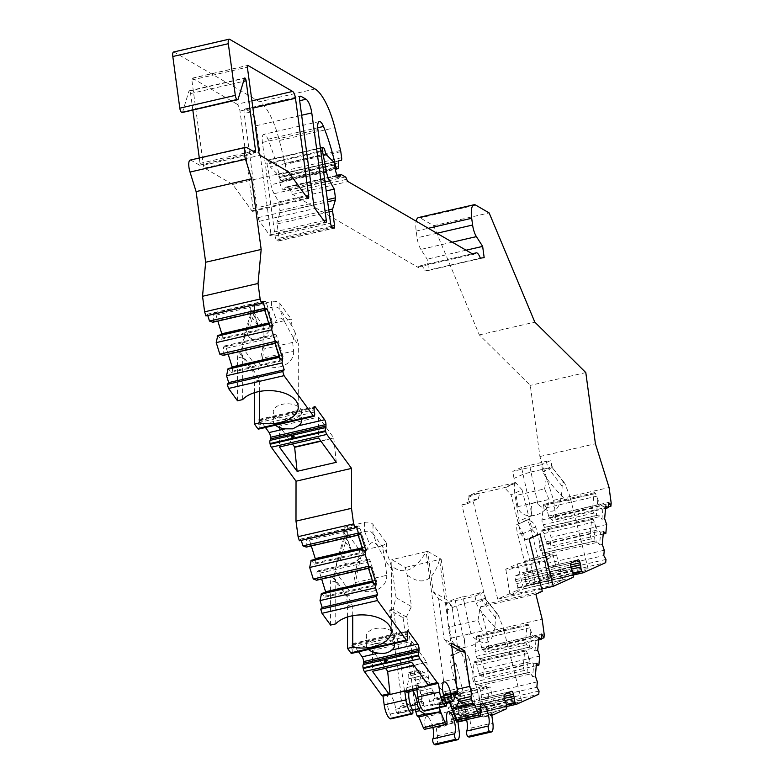 <?xml version="1.0" encoding="UTF-8"?>
<svg xmlns="http://www.w3.org/2000/svg" width="784" height="784" viewBox="0 0 784 784"><rect width="100%" height="100%" fill="white"/><g stroke="black" fill="none" stroke-linecap="round" stroke-linejoin="round"><path stroke-width="0.59" stroke-dasharray="3.92 2.94" d="M252.967 312.787L253.781 312.6L263.228 325.576L291.256 319.117L279.927 303.545A6.468 3.646 -179.9 0 0 271.48 301.556L254.614 305.446A6.468 3.646 0.1 0 0 250.596 308.808A6.468 3.646 0.1 0 0 251.086 310.199L252.967 312.787L258.455 326.164L251.076 316.03L251.086 310.199M292.746 419.097A14.122 7.958 0.1 0 1 273.273 411.718A14.122 7.958 0.1 0 1 287.395 403.78A14.122 7.958 0.1 0 1 301.507 411.747A14.122 7.958 0.1 0 1 292.746 419.097M292.442 443.999L279.418 426.104L318.608 417.078L333.788 437.933L320.744 440.941M344.117 528.984L359.631 550.299A29.41 16.572 -179.9 0 0 362.629 550.348C360.248 558.776 357.886 569.488 355.544 582.512L386.698 575.329C385.414 563.147 383.915 553.318 382.2 545.84A29.41 16.572 -179.9 0 0 386.483 542.979L372.998 524.447A6.468 3.646 -179.9 0 0 364.55 522.448L347.684 526.338A6.468 3.646 0.1 0 0 343.774 529.063L344.147 532.493L351.526 550.466L343.774 529.063M382.2 545.84L362.629 550.348M351.526 550.466L344.147 540.333L344.147 532.493M359.631 550.299L351.604 593.87L335.258 571.409L335.464 568.812L344.147 540.333L343.666 530.121M414.03 665.538L426.859 662.225L413.815 665.234M385.512 668.291L372.488 650.406L411.669 641.371L426.859 662.225M429.24 685.451L426.849 662.578M411.669 641.371L411.649 662.264M372.488 650.406L372.469 671.3M391.314 631.492L391.383 567.41C391.04 569.89 386.473 562.755 377.672 546.017L372.841 533.473C370.999 531.307 368.294 530.699 364.717 531.64L347.675 535.57L347.684 526.338M372.841 533.473L386.473 552.21C389.697 560.482 391.334 565.548 391.383 567.41M486.1 686.392A14.122 0.843 165.9 0 1 475.81 689.655A14.122 0.843 165.9 0 1 458.954 693.056A14.122 0.843 165.9 0 1 472.438 688.793A14.122 0.843 165.9 0 1 486.335 686.167A14.122 0.843 165.9 0 1 486.1 686.392M490.049 686.921L478.397 692.184L439.216 701.219L450.859 695.957L490.049 686.921L496.203 711.411L457.023 720.447L450.859 695.957M250.547 112.034L245.51 109.103A5.88 1.842 77 0 0 244.951 108.996A5.88 1.842 77 0 0 244.167 113.504L250.547 112.034A11.76 3.695 77 0 1 256.27 125.705L270.745 232.799L323.812 220.569M270.745 232.799A3.528 1.107 77 0 1 270.284 235.514A3.528 1.107 77 0 1 269.48 234.984L259.504 221.274A3.528 1.107 77 0 1 258.25 217.629L244.167 113.504M237.111 104.223L192.394 78.233A2.352 0.735 77 0 0 192.168 78.184A2.352 0.735 77 0 0 191.855 79.988L203.399 165.355A2.352 0.735 77 0 0 204.536 168.09L232.711 184.456L251.899 210.827A3.528 1.107 77 0 0 252.693 211.357A3.528 1.107 77 0 0 253.163 208.642L239.973 111.063A5.88 1.842 77 0 0 237.111 104.223L251.909 100.813M329.035 211.994L277.095 223.959L279.035 238.287L331.446 226.213M277.095 223.959A3.528 1.107 -103 0 1 277.144 221.794L279.888 212.787A3.528 1.107 77 0 0 279.937 210.622L327.379 199.685M324.978 181.976L274.086 193.707L278.761 201.909L279.937 210.622M274.086 193.707A11.76 3.695 -103 0 1 270.999 184.74L266.883 163.464A3.528 1.107 -103 0 1 267.246 160.161A3.528 1.107 -103 0 1 267.589 160.23L267.942 160.436A3.528 1.107 -103 0 1 269.48 163.572L270.264 166.972A3.528 1.107 -103 0 1 270.372 167.07L278.016 174.636A2.479 0.784 -103 0 1 279.055 177.39L334.572 164.601M337.698 175.91L284.886 188.082A7.419 2.332 -103 0 1 283.867 189.806A7.419 2.332 -103 0 1 279.555 181.045L279.055 177.39M284.886 188.082A3.528 1.107 -103 0 1 285.376 187.258A3.528 1.107 -103 0 1 285.67 187.307M345.391 176.949L289.884 189.748L287.777 188.532L285.67 187.298L341.216 174.528M289.884 189.748A3.528 1.107 -103 0 1 291.197 192.07L346.704 179.271M472.223 253.781L420.763 265.639A9.408 2.96 -103 0 0 420.567 265.707L418.303 266.785L418.411 267.56L292.52 194.383A3.528 1.107 -103 0 1 291.197 192.07M420.763 265.639A9.408 2.96 -103 0 1 424.83 270.99L480.337 258.191M452.27 242.178L420.9 249.41L427.143 259.181L428.662 270.411L424.83 270.99M420.9 249.41A11.76 3.695 -103 0 1 417.098 237.826L416.186 231.084A17.65 5.537 -103 0 1 416.177 221.206M418.519 217.55A17.65 5.537 -103 0 1 420.204 217.893L475.712 205.104M527.779 585.54A3.528 1.107 -103 0 1 527.71 585.56L573.32 575.054L527.779 585.54L530.278 584.413L517.685 534.296A11.76 3.695 -103 0 1 516.764 524.574L527.044 519.929A11.76 3.695 -103 0 1 530.709 528.416L543.302 578.533L550.182 575.417L550.476 572.232L548.281 568.371L548.771 563.03L545.752 554.259L544.87 552.71L542.205 553.112L540.735 550.525A3.528 1.107 -103 0 1 539.647 545.654L540.98 531.189A3.528 1.107 -103 0 1 541.509 530.072A3.528 1.107 -103 0 1 542.538 530.954L544.008 533.551L545.87 541.911L546.742 543.459L550.319 546.281L551.142 537.295L547.242 526.975L544.576 527.377L543.106 524.78A3.528 1.107 -103 0 1 542.018 519.91L543.351 505.455A3.528 1.107 -103 0 1 543.88 504.328A3.528 1.107 -103 0 1 544.909 505.219L546.379 507.807L549.123 517.714L552.691 520.537L553.181 515.206L555.386 519.067L555.68 515.872L553.573 500.319L539.911 456.533L530.288 385.375L479.318 334.915L433.64 225.704L420.204 217.893M527.71 585.56A3.528 1.107 -103 0 1 526.485 584.276L573.133 573.525M541.695 588.98L497.732 599.113L517.362 590.244A3.528 1.107 -103 0 0 517.832 588.186L517.793 587.579A3.528 1.107 -103 0 0 516.705 583.668A3.528 1.107 -103 0 1 515.911 581.581L515.441 579.699A3.528 1.107 -103 0 1 515.607 575.819L522.663 572.634A3.528 1.107 -103 0 1 522.732 572.614A3.528 1.107 -103 0 1 524.555 575.583L525.025 577.465A3.528 1.107 -103 0 1 525.339 579.768A3.528 1.107 -103 0 0 526.24 583.757L526.485 584.276M497.732 599.113L472.821 500.035L478.26 498.781L467.303 503.73L469.077 497.056L468.773 495.841L479.739 490.892L480.043 492.107L469.077 497.056M461.149 717.007A3.528 1.107 -103 0 1 461.08 717.037L506.68 706.521L461.149 717.017L463.648 715.88L451.055 665.773A11.76 3.695 -103 0 1 450.134 656.041L460.414 651.396A11.76 3.695 -103 0 1 464.069 659.893L476.672 710L483.248 707.031L483.542 703.846L481.337 699.975L481.837 694.644L478.808 685.873L477.936 684.324L475.261 684.726L473.791 682.129A3.528 1.107 -103 0 1 472.703 677.258L474.046 662.803A3.528 1.107 -103 0 1 474.565 661.676A3.528 1.107 -103 0 1 475.594 662.568L477.064 665.155L478.926 673.515L483.375 677.886L484.208 668.899L480.308 658.58L477.642 658.981L476.162 656.394A3.528 1.107 -103 0 1 475.084 651.524L476.417 637.059A3.528 1.107 -103 0 1 476.937 635.942A3.528 1.107 -103 0 1 477.966 636.824L479.445 639.421L482.18 649.328L485.757 652.151L486.247 646.81L488.442 650.671L488.736 647.486L486.629 631.933L480.357 606.963L486.766 604.072L461.854 504.984L472.821 500.035M461.08 717.037A3.528 1.107 -103 0 1 459.845 715.753L506.493 705.002M435.786 744.8A11.76 3.695 77 0 0 437.345 735.774L436.159 727.013L437.403 727.738L450.731 721.721A3.528 1.107 -103 0 0 451.192 719.663L451.153 719.046A3.528 1.107 -103 0 0 450.065 715.135A3.528 1.107 -103 0 1 449.281 713.048L448.811 711.176A3.528 1.107 -103 0 1 448.977 707.295L456.033 704.101A3.528 1.107 -103 0 1 456.102 704.081A3.528 1.107 -103 0 1 457.925 707.06L458.395 708.932A3.528 1.107 -103 0 1 458.709 711.235A3.528 1.107 -103 0 0 459.6 715.224L459.845 715.753M432.846 727.434A11.76 3.695 77 0 0 426.584 716.703A11.76 3.695 77 0 0 425.124 726.405L446.89 721.388M424.693 729.316A3.528 1.107 77 0 0 425.124 726.405M415.5 709.598L415.451 709.265A7.056 2.215 -103 0 0 414.089 699.21L403.074 617.753L406.347 616.998L392.902 609.188L396.067 597.653L411.433 606.581L407.17 575.084L405.259 567.449L391.814 559.639L391.814 566.156C403.633 575.407 415.069 570.605 426.133 551.73L427.731 551.368L433.209 591.881L446.655 599.691L452.054 606.463L457.493 646.682L444.058 638.872L448.105 643.948L451.378 643.203M400.653 691.4L404.436 690.537C408.925 692.125 409.375 695.467 405.789 700.582L402.016 701.455A7.056 2.215 -103 0 1 400.653 691.4L389.638 609.942L403.074 617.753M402.016 701.455L402.016 707.168L409.983 705.335L406.102 702.895L402.329 703.767M412.551 710.275L397.792 713.675A3.528 1.107 -103 0 0 398.213 713.136L400.33 706.198L402.016 707.168M397.792 713.675A3.528 1.107 -103 0 1 395.714 709.304A11.76 3.695 77 0 0 388.795 694.732A11.76 3.695 77 0 0 387.051 702.023A11.76 3.695 77 0 0 390.305 714.067A2.94 0.921 -103 0 1 390.912 718.722M358.513 651.798L352.996 644.213A3.528 1.107 77 0 0 352.202 643.684A3.528 1.107 77 0 0 351.653 645.291L351.653 646.888A3.528 1.107 77 0 0 351.957 649.191L407.464 636.392M351.585 653.395A3.528 1.107 77 0 0 351.947 653.033L352.075 652.729A3.528 1.107 77 0 0 351.957 649.191M330.564 625.073L330.603 582.316A11.76 3.695 -103 0 1 332.396 576.985L345.793 595.399A11.76 3.695 -103 0 1 347.577 605.62L347.567 616.988M325.791 592.449A3.528 1.107 -103 0 1 325.762 596.085L324.792 597.261L321.558 593.429M316.638 580.229L317.216 579.523L316.942 572.085L317.902 570.909A3.528 1.107 -103 0 1 318.137 570.752A3.528 1.107 -103 0 1 319.794 573.143L321.646 579.072M315.452 559.325A3.528 1.107 -103 0 1 315.423 562.961L314.462 564.137L311.219 560.305M306.309 547.095L306.887 546.399L306.613 538.961L307.573 537.785A3.528 1.107 -103 0 1 307.808 537.628A3.528 1.107 -103 0 1 309.464 540.019L311.307 545.948M299.38 540.784L300.811 539.029L301.232 540.352M265.443 427.496L259.925 419.91A3.528 1.107 77 0 0 259.132 419.391A3.528 1.107 77 0 0 258.583 420.988L258.583 422.586A3.528 1.107 77 0 0 258.896 424.889L314.404 412.1M258.524 429.093A3.528 1.107 77 0 0 258.877 428.73L259.014 428.436A3.528 1.107 77 0 0 258.896 424.889M237.503 400.781L237.542 358.014A11.76 3.695 -103 0 1 239.336 352.692L252.732 371.097A11.76 3.695 -103 0 1 254.506 381.328L254.496 392.696M232.319 367.608A3.528 1.107 -103 0 1 232.289 371.244L231.329 372.42L228.085 368.578M223.175 355.377L223.754 354.682L223.469 347.234L224.44 346.067A3.528 1.107 -103 0 1 224.665 345.911A3.528 1.107 -103 0 1 226.321 348.302L228.173 354.231M221.99 334.474A3.528 1.107 -103 0 1 221.96 338.12L221 339.286L217.756 335.454M212.846 322.253L213.415 321.548L213.14 314.11L214.101 312.934A3.528 1.107 -103 0 1 214.336 312.787A3.528 1.107 -103 0 1 215.992 315.168L217.844 321.097M205.908 315.932L207.348 314.188L207.76 315.511M190.208 160.093A9.408 2.96 -103 0 1 191.1 160.279L199.499 165.159A2.352 0.735 77 0 0 199.724 165.199A2.352 0.735 77 0 0 200.038 163.395L199.303 157.996M192.825 110.074L190.6 93.57A2.352 0.735 77 0 0 189.228 90.787A2.352 0.735 77 0 0 188.944 91.15L244.451 78.351M182.172 112.524A3.528 1.107 -103 0 0 182.594 111.985L188.944 91.15M173.597 51.999A5.88 1.842 -103 0 1 174.156 52.107L259.563 101.753A47.06 14.778 -103 0 1 279.349 140.493L334.856 127.694M340.579 150.459L285.072 163.258L279.349 140.493M285.072 163.258A3.528 1.107 -103 0 1 285.298 164.454L286.121 170.5A3.528 1.107 -103 0 1 285.65 173.215A3.528 1.107 -103 0 1 285.621 173.215L283.377 173.558A3.528 1.107 77 0 0 283.347 173.558A3.528 1.107 77 0 0 282.818 175.694L338.325 162.896M335.091 168.491L281.348 180.879L282.22 181.378A3.528 1.107 -103 0 0 282.554 181.457A3.528 1.107 -103 0 0 283.083 179.32L282.818 175.694M281.348 180.879A3.528 1.107 -103 0 1 279.79 177.674L334.611 164.895M279.035 238.287A3.528 1.107 77 0 1 278.565 241.002A3.528 1.107 77 0 1 278.232 240.933L276.762 240.071A3.528 1.107 77 0 1 275.047 235.974L262.405 142.472A10.584 3.322 -103 0 1 263.806 134.348A10.584 3.322 -103 0 1 267.961 139.248A82.349 25.852 -103 0 1 279.761 177.537M427.731 551.368L441.176 559.178L405.259 567.449M456.161 678.611L443.675 681.492L426.133 551.73L391.814 559.639M441.176 559.178L446.655 599.691M517.871 506.66L516.176 495.449L544.606 488.893L549.016 499.477C549.996 515.941 521.066 522.624 517.871 506.66L549.016 499.477M355.544 582.512C358.974 598.604 387.904 591.94 386.698 575.329M451.231 638.127L449.546 626.916L477.975 620.36L482.385 630.953C483.365 647.417 454.436 654.091 451.231 638.127L482.385 630.953M292.648 342.441L264.218 348.988L262.483 358.21L293.628 351.036L292.648 342.441L295.029 332.142L291.962 325.938L291.256 319.117M262.483 358.21C265.903 374.301 294.833 367.647 293.628 351.036M232.711 184.456L288.218 171.667M325.772 154.183L270.264 166.972M264.218 348.988L262.924 346.665L263.228 325.576M291.962 325.938L279.77 309.17C277.928 307.014 275.223 306.397 271.656 307.338L254.604 311.277L254.614 305.446M262.924 346.665L258.534 369.578L242.187 347.106L243.834 336.454L245.284 334.356L247.195 335.131C255.398 344.539 265.208 339.58 276.625 320.254C279.163 316.903 281.819 317.393 284.602 321.724C293.402 338.463 297.969 345.587 298.312 343.118L295.029 332.142M247.195 335.131L254.604 311.277M254.457 311.307L252.664 311.856L250.694 313.884L251.076 316.03L242.393 344.509M258.455 326.164L253.781 312.6M242.187 347.106L240.423 352.437L239.336 352.692M252.732 371.097L257.348 370.93L258.534 369.578M242.668 399.585L242.707 356.818L240.423 352.437L253.82 370.842L259.68 380.132L254.506 381.328M259.671 391.422L259.68 380.132M282.015 421.116C287.248 421.596 276.86 424.026 282.015 421.116M301.164 419.264A14.122 7.958 0.1 0 0 289.482 413.099L276.076 416.186A14.122 7.958 0.1 0 0 273.263 420.949L273.273 411.718M275.439 425.193A14.122 7.958 0.1 0 1 273.263 420.949M320.96 441.235L333.788 437.933M336.297 462.305L333.788 438.285M318.608 417.078L318.588 437.972M279.418 426.104L279.398 446.998M480.357 606.963L535.864 594.174M486.629 631.933L542.146 619.135M488.736 647.486L544.243 634.687M481.337 699.975L536.854 687.186M539.049 691.047L483.542 703.846M537.697 650.259L534.982 650.887L531.777 646.722L528.249 647.319L526.779 644.722A3.528 1.107 -103 0 1 525.692 639.852L527.024 625.397A3.528 1.107 -103 0 1 527.554 624.28A3.528 1.107 -103 0 1 528.583 625.162L532.777 635.912L536.158 638.098L534.982 650.887M539.715 656.11L484.208 668.899M481.18 660.128L533.247 648.133M480.308 658.58L531.777 646.722M482.18 649.328L534.237 637.323M538.647 639.95L485.757 652.151M538.882 637.47L536.158 638.098M481.298 647.78L532.777 635.912M479.445 639.421L530.053 627.749M477.642 658.981L528.249 647.319M478.808 685.873L530.866 673.868L529.406 672.456L525.878 673.054L524.398 670.467A3.528 1.107 -103 0 1 523.32 665.596L524.653 651.132A3.528 1.107 -103 0 1 525.182 650.014A3.528 1.107 -103 0 1 526.201 650.906L527.681 653.493L528.465 657.041L527.005 672.888M477.936 684.324L529.406 672.456M477.064 665.155L527.681 653.493M475.261 684.726L525.878 673.054M530.837 631.296L529.376 647.143M478.926 673.515L530.405 661.657L533.786 663.842L532.601 676.621L535.325 675.994M528.465 657.041L530.405 661.657M479.808 675.063L531.866 663.068M536.276 665.694L483.375 677.886M536.501 663.215L533.786 663.842M530.866 673.868L532.601 676.621M537.344 681.845L481.837 694.644M486.247 646.81L541.754 634.021M541.342 638.48L488.442 650.671M483.248 707.031L538.755 694.232M476.672 710L481.846 708.805L469.244 658.697L464.069 659.893M469.244 658.697L467.813 655.689L465.441 653.307L461.502 651.141L460.414 651.396M465.118 646.888L452.574 652.562L451.221 655.787L462.344 650.838L461.502 651.141L465.118 646.888L464.853 644.017C463.579 639.852 465.755 630.209 471.233 635.559L464.334 603.494L456.611 605.699L447.37 609.874L446.204 602.788L454.896 598.868L484.022 592.018L475.045 596.144L446.204 602.788M475.045 596.144L476.211 603.229L479.72 609.697C497.213 631.483 505.023 637.353 503.142 627.308L497.938 614.529L496.409 613.872L495.488 617.674C494.753 643.203 486.668 649.172 471.233 635.559M495.488 617.674L481.356 599.574L479.632 592.743M464.334 603.494L481.356 599.574M481.523 599.525C484.679 598.359 486.021 598.182 485.541 598.976L476.211 603.229M497.938 614.529L485.541 598.976L499.104 616.606M447.37 609.874L448.076 624.485L449.546 626.916M452.574 652.562L448.076 624.485M463.648 715.88L468.822 714.694L456.219 664.577L451.221 655.787L450.134 656.041M300.811 539.029L356.328 526.231M368.5 568.273L368.313 567.655M317.216 579.523L368.696 567.655L367.549 560.413L368.519 559.247A3.528 1.107 -103 0 1 368.745 559.09A3.528 1.107 -103 0 1 370.401 561.481L376.212 580.091A3.528 1.107 -103 0 1 376.369 584.423L375.409 585.599L373.027 581.561L373.449 584.109M368.696 568.224L368.696 567.655M324.792 597.261L375.409 585.599M316.942 572.085L367.549 560.413M358.17 535.149L357.22 527.289L358.18 526.123A3.528 1.107 -103 0 1 358.415 525.966A3.528 1.107 -103 0 1 360.072 528.347L365.873 546.958A3.528 1.107 -103 0 1 366.04 551.299L365.07 552.465L363.698 550.838L357.337 530.454M306.887 546.399L358.357 534.531M314.462 564.137L365.07 552.465M306.613 538.961L357.22 527.289M374.027 583.972L367.667 563.578M362.345 548.516L363.11 550.985M363.698 550.838L362.698 548.437M358.366 535.1L357.974 534.531M377.672 546.017C374.889 541.685 372.224 541.195 369.695 544.547C358.278 563.882 348.468 568.841 340.256 559.423L338.864 558.512L337.424 559.649L335.464 568.812M340.256 559.423L347.675 535.57M347.528 535.599L344.421 537.079L343.657 538.873M386.483 542.979L386.473 552.21M335.258 571.409L333.484 576.74L332.396 576.985M345.793 595.399L350.419 595.223L351.604 593.87M335.738 623.888L335.777 581.12L333.484 576.74L352.751 604.435L347.577 605.62M352.731 615.714L352.751 604.435M378.358 643.889A14.122 7.958 0.1 0 1 366.843 638.127A14.122 7.958 0.1 0 1 366.344 636.01A14.122 7.958 0.1 0 1 380.465 628.072A14.122 7.958 0.1 0 1 394.577 636.04A14.122 7.958 0.1 0 1 378.358 643.889M368.5 649.495A14.122 7.958 0.1 0 1 366.334 645.252A14.122 7.958 0.1 0 1 369.146 640.489L382.553 637.402A14.122 7.958 0.1 0 1 394.234 643.566M375.085 645.418C380.309 645.898 369.93 648.319 375.085 645.418M416.912 689.714L418.48 689.352L416.725 688.332M421.331 694.526L433.307 691.762L434.13 692.243A41.18 11.035 172.3 0 0 421.625 694.693L421.331 694.526A2.94 0.921 -103 0 1 419.891 691.008A3.528 1.107 77 0 0 418.362 686.941A3.528 1.107 -103 0 1 416.97 683.677A3.528 1.107 77 0 0 415.187 680.189A3.528 1.107 -103 0 1 413.668 677.739A3.528 1.107 77 0 0 411.992 675.289A3.528 1.107 77 0 0 411.825 675.377A3.528 1.107 -103 0 1 411.649 675.475A3.528 1.107 -103 0 1 410.326 673.966A3.528 1.107 77 0 0 408.993 672.466A3.528 1.107 77 0 0 408.621 672.858L408.846 678.709L406.916 687.548A17.65 5.537 77 0 0 406.504 692.115M408.846 678.709L420.812 675.945L418.881 684.785A17.65 5.537 77 0 0 418.48 689.352M408.621 672.858L420.596 670.095L420.812 675.945M433.307 691.762A2.94 0.921 -103 0 1 431.866 688.244A3.528 1.107 77 0 0 430.338 684.177A3.528 1.107 -103 0 1 428.936 680.914A3.528 1.107 77 0 0 427.153 677.425A3.528 1.107 -103 0 1 425.634 674.975A3.528 1.107 77 0 0 423.968 672.535A3.528 1.107 77 0 0 423.791 672.623A3.528 1.107 -103 0 1 423.625 672.711A3.528 1.107 -103 0 1 422.292 671.212A3.528 1.107 77 0 0 420.969 669.712A3.528 1.107 77 0 0 420.596 670.095M434.13 692.243L435.042 698.985L434.071 698.417L431.955 705.365A3.528 1.107 -103 0 1 431.533 705.904A3.528 1.107 -103 0 1 429.456 701.533A11.76 3.695 77 0 0 422.537 686.96A11.76 3.695 77 0 0 420.792 694.242A11.76 3.695 77 0 0 424.046 706.296A2.94 0.921 -103 0 1 424.654 710.951M412.6 690.704A11.76 3.695 77 0 0 410.561 689.714A11.76 3.695 77 0 0 409.16 691.498M434.071 698.417L455.837 693.399M400.33 706.198L422.106 701.18L420.508 706.413M437.403 727.738L444.479 726.111L443.234 725.386L439.314 701.631L478.397 692.184M444.479 726.111L457.023 720.447M450.633 701.631L451.457 702.111A2.94 0.921 77 0 0 451.741 702.17A2.94 0.921 77 0 0 452.133 699.916A3.528 1.107 -103 0 1 452.593 697.201A3.528 1.107 -103 0 1 452.74 697.201A3.528 1.107 77 0 0 452.887 697.201A3.528 1.107 77 0 0 453.426 695.143A3.528 1.107 -103 0 1 453.956 693.095A3.528 1.107 -103 0 1 454.485 693.311A3.528 1.107 77 0 0 455.014 693.526A3.528 1.107 77 0 0 455.543 692.36A3.528 1.107 -103 0 1 456.072 691.194A3.528 1.107 -103 0 1 457.013 691.929A3.528 1.107 77 0 0 457.944 692.664A3.528 1.107 77 0 0 458.356 692.164A3.528 1.107 -103 0 1 458.758 691.674A3.528 1.107 -103 0 1 460.012 693.007L448.036 695.771L449.497 702.337L461.472 699.573L466.323 712.362A17.65 5.537 -103 0 1 468.146 718.222L469.9 719.242L482.415 716.351L483.659 717.076L496.203 711.411M491.666 714.224L482.415 716.351L478.495 692.595M436.159 727.013L457.925 721.995M469.528 737.019A11.76 3.695 77 0 0 471.076 728.003L469.9 719.242L466.666 719.986M446.41 702.915A41.18 11.035 172.3 0 1 439.207 704.708L439.491 704.875A2.94 0.921 77 0 0 439.765 704.924A2.94 0.921 77 0 0 440.157 702.67A3.528 1.107 -103 0 1 440.628 699.965A3.528 1.107 -103 0 1 440.775 699.965A3.528 1.107 77 0 0 440.922 699.955A3.528 1.107 77 0 0 441.451 697.907A3.528 1.107 -103 0 1 441.98 695.859A3.528 1.107 -103 0 1 442.509 696.074A3.528 1.107 77 0 0 443.038 696.29A3.528 1.107 77 0 0 443.568 695.124A3.528 1.107 -103 0 1 444.097 693.958A3.528 1.107 -103 0 1 445.038 694.683A3.528 1.107 77 0 0 445.978 695.418A3.528 1.107 77 0 0 446.38 694.928A3.528 1.107 -103 0 1 446.782 694.438A3.528 1.107 -103 0 1 448.036 695.771M451.408 707.374L451.956 708.814M457.425 720.692L468.146 718.222M458.424 721.535A3.528 1.107 77 0 0 458.865 718.624A11.76 3.695 -103 0 1 460.326 708.922A11.76 3.695 -103 0 1 466.588 719.653M460.012 693.007L461.472 699.573M448.105 643.948L451.76 646.075M457.493 646.682L461.551 651.759M433.209 591.881L438.619 598.653L444.058 638.872M438.619 598.653L452.054 606.463M389.638 609.942L392.902 609.188M406.347 616.998L411.433 606.581M396.067 597.653L391.814 566.156M407.17 575.084C422.537 586.403 433.336 581.218 439.569 559.541L455.876 680.11M454.779 696.868L454.602 693.918L457.591 689.185M406.729 615.969L417.872 698.348L414.089 699.21M417.872 698.348L421.988 700.465L423.507 702.533L423.262 704.649L420.92 707.286M420.048 707.893L415.451 709.265M456.739 686.529L457.111 689.303M439.207 704.708L439.599 707.629M457.836 690.978L445.351 693.85L440.843 698.221A41.18 11.035 172.3 0 0 435.042 698.985M440.843 698.221L455.396 694.869M421.625 694.693L422.537 701.425A41.18 11.035 172.3 0 0 409.983 705.335M483.659 717.076L491.793 715.204M443.675 681.492C437.991 685.383 438.442 688.724 445.038 691.537L457.523 688.656M404.436 690.537L393.294 608.159M405.789 700.582L406.102 702.895M445.351 693.85L445.038 691.537M456.033 704.101L485.59 697.29A14.122 0.843 165.9 0 1 489.049 696.986A14.122 0.843 165.9 0 1 478.534 700.475L465.128 703.571A14.122 0.843 165.9 0 1 461.668 703.875A14.122 0.843 165.9 0 1 472.184 700.377L456.102 704.081M511.609 691.282L485.306 697.348L511.54 691.312M482.131 709.128C486.815 706.031 476.427 708.383 482.131 709.128M473.458 711.088C479.171 711.794 468.793 714.224 473.458 711.088M468.822 714.694A29.41 1.754 -14.1 0 0 501.084 707.384A29.41 1.754 -14.1 0 0 521.536 700.504A29.41 1.754 -14.1 0 0 481.846 708.805M477.975 620.36L479.72 609.697M468.773 495.841L504.69 487.57L515.656 482.611L522.085 489.882L511.119 494.831L521.086 534.472L525.839 539.637L536.805 534.688L540.068 533.933M515.745 482.993L504.788 487.952L511.119 494.831M522.085 489.882L532.052 529.523L521.086 534.472M532.052 529.523L536.805 534.688M525.839 539.637L529.102 538.882M461.854 504.984L467.303 503.73M478.26 498.781L480.043 492.107M542.273 591.273L486.766 604.072M515.656 482.611L479.739 490.892M207.348 314.188L262.856 301.389M275.037 343.421L274.841 342.814M223.754 354.682L275.223 342.814L274.086 335.572L275.047 334.396A3.528 1.107 -103 0 1 275.282 334.239A3.528 1.107 -103 0 1 276.938 336.63L282.74 355.24A3.528 1.107 -103 0 1 282.906 359.572L281.936 360.748L279.565 356.72L279.976 359.268M275.233 343.382L275.223 342.814M231.329 372.42L281.936 360.748M223.469 347.234L274.086 335.572M264.708 310.297L263.747 302.448L264.718 301.272A3.528 1.107 -103 0 1 264.943 301.115A3.528 1.107 -103 0 1 266.599 303.506L272.411 322.116A3.528 1.107 -103 0 1 272.567 326.448L271.607 327.624L270.225 325.997L263.865 305.603M213.415 321.548L264.894 309.69M221 339.286L271.607 327.624M213.14 314.11L263.747 302.448M280.564 359.121L274.204 338.727M268.873 323.674L269.647 326.144M270.225 325.997L269.226 323.586M264.904 310.248L264.512 309.68M278.761 201.909L326.203 190.973M531.758 515.421L519.204 521.086L517.852 524.32L528.975 519.361L528.132 519.674L531.758 515.421L531.483 512.55C530.209 508.385 532.385 498.742 537.863 504.083C553.298 517.695 561.383 511.736 562.118 486.198L563.039 482.405L564.578 483.062L569.772 495.841C571.654 505.886 563.853 500.016 546.35 478.23L542.842 471.752L541.675 464.677L512.834 471.321L521.527 467.391L546.272 461.276L550.662 460.551L541.675 464.677M562.118 486.198L548.163 468.058C551.319 466.892 552.651 466.705 552.171 467.509L542.842 471.752M564.578 483.062L552.171 467.509L565.734 485.129M537.863 504.083L530.964 472.027L523.242 474.232L514 478.407L514.716 493.018L516.176 495.449M514 478.407L512.834 471.321M544.606 488.893L546.35 478.23M519.204 521.086L514.716 493.018M530.278 584.413L535.452 583.218L522.859 533.11L517.852 524.32L516.764 524.574M543.302 578.533L548.477 577.338L535.874 527.23L534.443 524.222L532.071 521.83L528.132 519.674L527.044 519.929M530.964 472.027L547.987 468.107L546.272 461.276M522.663 572.634L552.22 565.823A14.122 0.843 165.9 0 1 555.689 565.519A14.122 0.843 165.9 0 1 545.164 569.008L538.03 571.418L531.768 572.095A14.122 0.843 165.9 0 1 528.298 572.398A14.122 0.843 165.9 0 1 538.824 568.91L522.732 572.614M578.239 559.815L551.936 565.881L578.171 559.835M548.761 577.661C553.445 574.564 543.057 576.916 548.761 577.661M540.098 579.621C545.801 580.327 535.433 582.757 540.098 579.621M535.021 559.423A14.122 0.843 165.9 0 1 525.437 561.011A14.122 0.843 165.9 0 1 538.922 556.758A14.122 0.843 165.9 0 1 552.818 554.131A14.122 0.843 165.9 0 1 535.021 559.423M545.135 561.128L549.241 586.079L562.834 579.944L556.532 554.886L517.352 563.912L505.7 569.184L505.945 570.154L545.135 561.128L544.88 560.148L505.7 569.184M562.834 579.944L523.653 588.97L517.352 563.912M549.241 586.079L510.061 595.115L505.945 570.154M556.532 554.886L544.88 560.148M510.061 595.115L523.653 588.97M550.182 575.417L605.689 562.628M535.452 583.218A29.41 1.754 -14.1 0 0 567.714 575.917A29.41 1.754 -14.1 0 0 588.176 569.027A29.41 1.754 -14.1 0 0 548.477 577.338M548.281 568.371L603.788 555.572M605.983 559.433L550.476 572.232M604.64 518.645L601.916 519.273L598.721 515.108L595.183 515.705L593.713 513.118A3.528 1.107 -103 0 1 592.635 508.248L593.968 493.783A3.528 1.107 -103 0 1 594.488 492.666A3.528 1.107 -103 0 1 595.517 493.557L599.711 504.308L603.102 506.484L601.916 519.273M606.659 524.496L551.142 537.295M548.124 528.514L600.181 516.519M547.242 526.975L598.721 515.108M549.123 517.714L601.181 505.719M605.591 508.346L552.691 520.537M605.816 505.856L603.102 506.484M548.241 516.166L599.711 504.308M546.379 507.807L596.987 496.145M544.576 527.377L595.183 515.705M545.752 554.259L597.81 542.263L596.35 540.852L592.812 541.45L591.342 538.863A3.528 1.107 -103 0 1 590.254 533.982L591.587 519.527A3.528 1.107 -103 0 1 592.116 518.41A3.528 1.107 -103 0 1 593.145 519.292L595.409 525.427L593.949 541.274M544.87 552.71L596.35 540.852M544.008 533.551L594.615 521.879M542.205 553.112L592.812 541.45M597.78 499.692L596.32 515.539M545.87 541.911L597.339 530.043L600.72 532.228L599.544 545.017L602.269 544.39M595.409 525.427L597.339 530.043M546.742 543.459L598.8 531.454M603.219 534.08L550.319 546.281M603.445 531.601L600.72 532.228M597.81 542.263L599.544 545.017M604.278 550.241L548.771 563.03M553.181 515.206L608.688 502.407M608.276 506.876L555.386 519.067M555.68 515.872L611.187 503.083M553.573 500.319L609.08 487.53M539.911 456.533L595.419 443.744M585.805 372.576L530.288 385.375M479.318 334.915L534.825 322.126M433.64 225.704L489.147 212.915M466.078 250.214L427.143 259.181M428.662 270.411L484.169 257.622M418.411 267.56L418.303 266.785M418.166 266.981L473.134 254.31M364.55 522.448L364.54 531.679M372.998 524.447L372.988 533.679M245.51 109.103L299.998 96.55M258.25 217.629L313.757 204.83M259.504 221.274L315.011 208.485M269.48 234.984L324.988 222.195M256.27 125.705L301.644 115.248M204.536 168.09L260.053 155.291M203.399 165.355L258.906 152.557M191.855 79.988L247.362 67.199M192.394 78.233L247.489 65.533M239.973 111.063L252.889 108.084M253.163 208.642L306.23 196.412M325.879 154.281L270.372 167.07M278.016 174.636L333.523 161.837M279.555 181.045L335.062 168.246M267.961 139.248L317.716 127.782M262.405 142.472L317.912 129.674M334.631 165.032L279.79 177.674M282.22 181.378L335.209 169.168M283.083 179.32L338.59 166.522M283.377 173.558L338.835 160.769L283.347 173.558M285.65 173.215L338.561 161.014L285.621 173.215M284.602 321.724L279.77 309.17M271.656 307.338L276.625 320.254M271.48 301.556L271.48 307.387M279.927 303.545L279.917 309.376M242.707 356.818L237.542 358.014M258.877 428.73L314.384 415.941M259.014 428.436L314.521 415.638M258.583 422.586L314.09 409.797M258.583 420.988L314.09 408.199M289.482 413.099L314.149 407.415M259.925 419.91L276.076 416.186M477.966 636.824L528.583 625.162M476.417 637.059L527.024 625.397M475.084 651.524L525.692 639.852M476.162 656.394L526.779 644.722M475.594 662.568L526.201 650.906M474.046 662.803L524.653 651.132M472.703 677.258L523.32 665.596M473.791 682.129L524.398 670.467M464.853 644.017L454.896 598.868M485.453 599.054L483.738 592.214M464.481 603.464L462.766 596.634M461.502 651.141L451.221 655.787M456.219 664.577L451.055 665.773M459.6 715.224L506.376 704.444M325.762 596.085L376.369 584.423M372.459 580.954L376.212 580.091M319.794 573.143L370.401 561.481M317.902 570.909L368.519 559.247M315.423 562.961L366.04 551.299M362.13 547.83L365.873 546.958M309.464 540.019L360.072 528.347M307.573 537.785L358.18 526.123M364.717 531.64L369.695 544.547M335.777 581.12L330.603 582.316M351.947 653.033L407.455 640.234M352.075 652.729L407.582 639.93M351.653 646.888L407.161 634.089M351.653 645.291L407.161 632.492M382.553 637.402L407.219 631.708M352.996 644.213L369.146 640.489M406.916 687.548L418.881 684.785M410.326 673.966L422.292 671.212M411.825 675.377L423.791 672.623M413.668 677.739L425.634 674.975M415.187 680.189L427.153 677.425M416.97 683.677L428.936 680.914M418.362 686.941L430.338 684.177M419.891 691.008L431.866 688.244M424.046 706.296L445.812 701.278M390.305 714.067L412.07 709.05M429.456 701.533L444.45 698.074M395.714 709.304L410.718 705.855M431.955 705.365L453.72 700.347M398.213 713.136L419.979 708.128M439.491 704.875L446.478 703.258M450.722 702.278L451.457 702.111M440.157 702.67L452.133 699.916M440.775 699.965L452.74 697.201M441.451 697.907L453.426 695.143M442.509 696.074L454.485 693.311M443.568 695.124L455.543 692.36M445.038 694.683L457.013 691.929M446.38 694.928L458.356 692.164M454.985 714.979L466.323 712.362M471.076 728.003L492.852 722.985M437.345 735.774L459.11 730.757M458.865 718.624L480.631 713.607M457.925 707.06L504.014 696.427M458.395 708.932L504.308 698.348M458.709 711.235L504.876 700.592M478.534 700.475L504.484 694.497M448.977 707.295L465.128 703.571M448.811 711.176L504.318 698.377M449.281 713.048L504.788 700.259M450.065 715.135L505.582 702.337M451.153 719.046L506.66 706.247M451.192 719.663L506.709 706.864M506.239 708.922L450.731 721.721M232.289 371.244L282.906 359.572M278.996 356.103L282.74 355.24M226.321 348.302L276.938 336.63M224.44 346.067L275.047 334.396M221.96 338.12L272.567 326.448M268.657 322.979L272.411 322.116M215.992 315.168L266.599 303.506M214.101 312.934L264.718 301.272M246.607 147.48L191.1 160.279M199.499 165.159L255.006 152.361M200.038 163.395L252.997 151.194M190.6 93.57L243.54 81.369M182.594 111.985L238.101 99.196M229.663 39.318L174.156 52.107M315.07 88.964L259.563 101.753M340.805 151.655L285.298 164.454M341.628 157.711L286.121 170.5M275.047 235.974L330.554 223.175M276.762 240.071L332.269 227.282M278.232 240.933L333.739 228.134M328.761 209.896L277.144 221.794M279.888 212.787L327.663 201.782M531.483 512.55L521.527 467.391M528.132 519.674L517.852 524.32M522.859 533.11L517.685 534.296M535.874 527.23L530.709 528.416M531.111 471.997L529.396 465.167M552.083 467.578L550.368 460.747M526.24 583.757L573.006 572.977M545.164 569.008L571.115 563.03M515.607 575.819L531.768 572.095M524.555 575.583L570.644 564.96M525.025 577.465L570.938 566.881M525.339 579.768L571.507 569.125M517.832 588.186L573.339 575.397M572.869 577.455L517.362 590.244M517.793 587.579L573.3 574.78M516.705 583.668L572.212 570.87M515.911 581.581L571.418 568.782M515.441 579.699L570.948 566.91M544.909 505.219L595.517 493.557M543.351 505.455L593.968 493.783M542.018 519.91L592.635 508.248M543.106 524.78L593.713 513.118M542.538 530.954L593.145 519.292M540.98 531.189L591.587 519.527M539.647 545.654L590.254 533.982M540.735 550.525L591.342 538.863M416.186 231.084L428.348 228.281M436.913 233.26L417.098 237.826M420.567 265.707L472.252 253.791M292.52 194.383L348.027 181.594M324.988 150.783L269.48 163.572M323.449 147.647L267.942 160.436M323.096 147.441L267.589 160.23M320.803 151.038L266.883 163.464M323.714 172.598L270.999 184.74M251.899 210.827L307.406 198.038M244.951 108.996L300.458 96.197M270.284 235.514L325.791 222.715M192.168 78.184L247.675 65.395M339.374 177.017L283.867 189.806M337.296 175.293L285.376 187.258M319.313 121.559L263.806 134.348M282.554 181.457L335.229 169.315M243.569 337.247L250.694 313.884M250.596 314.58L250.596 308.808M259.132 419.391L314.639 406.592M301.497 420.979L301.507 411.747M527.554 624.28L476.937 635.942M525.182 650.014L474.565 661.676M485.688 598.623L484.022 592.018M368.745 559.09L318.137 570.752M358.415 525.966L307.808 537.628M336.64 561.54L343.764 538.187M394.568 645.271L394.577 636.04M366.334 645.252L366.344 636.01M352.202 643.684L407.709 630.895M408.993 672.466L420.969 669.712M411.649 675.475L423.625 672.711M411.992 675.289L423.968 672.535M422.537 686.96L444.303 681.943M388.795 694.732L410.561 689.714M446.292 702.503L431.533 705.904M451.741 702.17L450.741 702.395M446.508 703.375L439.765 704.924M452.593 697.201L440.628 699.965M452.887 697.201L440.922 699.955M453.956 693.095L441.98 695.859M455.014 693.526L443.038 696.29M456.072 691.194L444.097 693.958M457.944 692.664L445.978 695.418M458.758 691.674L446.782 694.438M482.091 703.905L460.326 708.922M448.35 711.686L426.584 716.703M458.954 693.056L461.668 703.875M486.335 686.167L489.049 696.986M275.282 334.239L224.665 345.911M264.943 301.115L214.336 312.787M199.724 165.199L255.231 152.41M189.228 90.787L244.735 77.998M278.565 241.002L334.072 228.203M552.318 467.156L550.662 460.551M525.437 561.011L528.298 572.398M552.818 554.131L555.689 565.519M594.488 492.666L543.88 504.328M592.116 518.41L541.509 530.072M320.372 147.911L267.246 160.161M252.693 211.357L308.21 198.558M298.253 407.2L298.312 343.118M521.536 700.504L503.142 627.308M588.176 569.027L569.772 495.841"/><path stroke-width="1.18" d="M292.442 443.999L294.608 446.968L320.744 440.941M413.815 665.234L387.668 671.614L414.03 665.538M358.513 651.798L362.188 656.845A3.528 1.107 77 0 1 363.531 661.608L363.531 663.205A3.528 1.107 77 0 1 363.217 664.646A3.528 1.107 77 0 0 363.09 667.85L363.217 668.527A3.528 1.107 77 0 0 364.364 671.516L381.739 695.388L388.815 693.762L372.469 671.3L411.649 662.264L427.995 684.726L429.24 685.451L438.491 683.315L439.677 692.076A11.76 3.695 -103 0 0 445.4 705.747L445.91 706.051A2.94 0.921 -103 0 0 446.194 706.11L424.428 711.127A2.94 0.921 -103 0 1 424.144 711.068L423.625 710.765A11.76 3.695 -103 0 1 417.911 697.094L416.725 688.332L429.24 685.451M385.512 668.291L387.668 671.261M388.815 693.762L390.06 694.477L387.668 671.614M416.177 221.206A17.65 5.537 -103 0 1 418.519 217.55L474.026 204.751A17.65 5.537 -103 0 1 475.712 205.104L489.147 212.915L534.825 322.126L585.805 372.576L595.419 443.744L609.08 487.53L611.187 503.083L610.893 506.268L608.276 506.876M432.846 727.434A11.76 3.695 77 0 1 432.856 738.802A2.94 0.921 77 0 0 432.876 741.713A2.94 0.921 77 0 0 434.14 744.271L434.659 744.565A11.76 3.695 77 0 0 435.786 744.8L457.552 739.782A11.76 3.695 77 0 0 459.11 730.757L457.925 721.995L466.666 719.986M419.273 708.726L419.538 710.706L415.765 711.578L417.127 715.959L418.813 716.939L423.331 727.738A3.528 1.107 77 0 0 424.693 729.316L446.459 724.298A3.528 1.107 77 0 0 446.89 721.388A11.76 3.695 -103 0 1 448.35 711.686A11.76 3.695 -103 0 1 454.132 720.525A11.76 3.695 -103 0 1 454.622 733.785A2.94 0.921 77 0 0 454.642 736.695A2.94 0.921 77 0 0 455.916 739.253L456.425 739.547A11.76 3.695 77 0 0 457.552 739.782M415.765 711.578L415.5 709.598M390.912 718.722A2.94 0.921 -103 0 1 390.687 718.899A2.94 0.921 -103 0 1 390.403 718.84L389.893 718.546A11.76 3.695 -103 0 1 384.17 704.875L382.984 696.114L416.725 688.332M381.739 695.388L382.984 696.114M347.567 616.988L347.537 648.388L350.791 652.866A3.528 1.107 77 0 0 351.585 653.395L407.102 640.597A3.528 1.107 77 0 0 407.455 640.234L407.582 639.93A3.528 1.107 77 0 0 407.464 636.392A3.528 1.107 77 0 1 407.161 634.089L407.161 632.492A3.528 1.107 77 0 1 407.709 630.895A3.528 1.107 77 0 1 408.503 631.414L417.696 644.056A3.528 1.107 77 0 1 419.038 648.809L419.038 650.416A3.528 1.107 77 0 1 418.725 651.857A3.528 1.107 77 0 0 418.597 655.061L418.725 655.728A3.528 1.107 77 0 0 419.881 658.727L437.247 682.59L438.491 683.315M372.674 581.64L321.558 593.429L320.019 600.583L322.155 607.453L320.715 609.197L321.999 613.304L330.564 625.073L335.738 623.888A29.41 16.572 0.1 0 1 368.823 615.362A29.41 16.572 0.1 0 1 391.314 631.492A29.41 16.572 0.1 0 1 352.702 647.202L352.731 615.714M321.646 579.072L325.595 591.753A3.528 1.107 -103 0 1 325.791 592.449M362.345 548.516L311.219 560.305L309.68 567.459L313.286 579.023L316.638 580.229L368.5 568.273M311.307 545.948L315.266 558.629A3.528 1.107 -103 0 1 315.452 559.325M301.232 540.352L302.957 545.899L306.309 547.095L358.17 535.149M265.443 427.496L269.128 432.552A3.528 1.107 77 0 1 270.46 437.305L270.46 438.913A3.528 1.107 77 0 1 270.147 440.353A3.528 1.107 77 0 0 270.019 443.558L270.157 444.224A3.528 1.107 77 0 0 271.303 447.223L296.029 481.2L295.989 521.125L298.096 536.677L299.38 540.784L354.887 527.985L356.328 526.231L358.464 533.1L360.699 533.904L357.974 534.531L363.11 550.985L365.834 550.358L365.187 554.66L309.68 567.459M254.496 392.696L254.467 424.095L257.73 428.574A3.528 1.107 77 0 0 258.524 429.093L314.031 416.304A3.528 1.107 77 0 0 314.384 415.941L314.521 415.638A3.528 1.107 77 0 0 314.404 412.1A3.528 1.107 77 0 1 314.09 409.797L314.09 408.199A3.528 1.107 77 0 1 314.639 406.592A3.528 1.107 77 0 1 315.433 407.121L324.635 419.754A3.528 1.107 77 0 1 325.968 424.516L325.968 426.114A3.528 1.107 77 0 1 325.654 427.554A3.528 1.107 77 0 0 325.527 430.759L325.664 431.435A3.528 1.107 77 0 0 326.81 434.424L351.536 468.401L351.497 508.326L353.604 523.879L354.887 527.985M279.212 356.798L228.085 368.578L226.547 375.732L228.693 382.602L227.252 384.356L228.536 388.462L237.503 400.781L242.668 399.585A29.41 16.572 0.1 0 1 275.752 391.069A29.41 16.572 0.1 0 1 298.253 407.2A29.41 16.572 0.1 0 1 259.641 422.899L259.671 391.422M228.173 354.231L232.133 366.912A3.528 1.107 -103 0 1 232.319 367.608M268.873 323.674L217.756 335.454L216.217 342.608L219.824 354.172L223.175 355.377L275.037 343.421M217.844 321.097L221.794 333.778A3.528 1.107 -103 0 1 221.99 334.474M207.76 315.511L209.495 321.048L212.846 322.253L264.708 310.297M190.012 172.059L245.529 159.27A9.408 2.96 -103 0 1 245.715 147.294L190.208 160.093A9.408 2.96 -103 0 0 190.012 172.059L196.108 191.6L205.663 262.248L202.527 296.274L204.634 311.826L205.908 315.932L261.415 303.143L262.856 301.389L265.002 308.259L267.236 309.053L264.512 309.68L269.647 326.144L272.362 325.517L271.725 329.819L216.217 342.608M199.303 157.996L192.825 110.074M237.679 99.735L182.172 112.524A3.528 1.107 -103 0 1 181.839 112.455L237.346 99.666A3.528 1.107 77 0 0 237.679 99.735A3.528 1.107 77 0 0 238.101 99.196L244.451 78.351A2.352 0.735 -103 0 1 244.735 77.998A2.352 0.735 -103 0 1 246.107 80.772L255.545 150.606A2.352 0.735 -103 0 1 255.231 152.41A2.352 0.735 -103 0 1 255.006 152.361L246.607 147.48A9.408 2.96 -103 0 0 245.715 147.294M326.203 190.973L334.268 189.12L335.444 197.833A3.528 1.107 -103 0 1 335.395 199.998L332.651 209.005A3.528 1.107 77 0 0 332.602 211.17L334.543 225.498A3.528 1.107 -103 0 1 334.072 228.203A3.528 1.107 -103 0 1 333.739 228.134L332.269 227.282A3.528 1.107 -103 0 1 330.554 223.175L317.912 129.674A10.584 3.322 -103 0 1 319.313 121.559A10.584 3.322 -103 0 1 323.469 126.459A82.349 25.852 -103 0 1 335.268 164.738L335.297 164.875A3.528 1.107 77 0 0 336.855 168.08L337.728 168.589A3.528 1.107 77 0 0 338.061 168.658A3.528 1.107 77 0 0 338.59 166.522L338.325 162.896A3.528 1.107 -103 0 1 338.855 160.769A3.528 1.107 -103 0 1 338.884 160.759L341.128 160.426A3.528 1.107 77 0 0 341.628 157.711L340.805 151.655A3.528 1.107 77 0 0 340.579 150.459L334.856 127.694A47.06 14.778 -103 0 0 315.07 88.964L229.663 39.318A5.88 1.842 77 0 0 229.104 39.2A5.88 1.842 77 0 0 228.32 43.708L235.308 95.374A3.528 1.107 77 0 0 237.023 99.48L181.839 112.455M181.516 112.269A3.528 1.107 -103 0 1 179.801 108.172L172.813 56.507A5.88 1.842 -103 0 1 173.597 51.999L229.104 39.2M299.674 100.705A5.88 1.842 -103 0 1 300.458 96.197A5.88 1.842 -103 0 1 301.017 96.314L306.054 99.245A11.76 3.695 -103 0 1 311.777 112.916L326.252 220.01A3.528 1.107 -103 0 1 325.791 222.715A3.528 1.107 -103 0 1 324.988 222.195L315.011 208.485A3.528 1.107 -103 0 1 313.757 204.83L299.674 100.705L306.054 99.245M288.218 171.667L260.053 155.291A2.352 0.735 -103 0 1 258.906 152.557L247.362 67.199A2.352 0.735 -103 0 1 247.675 65.395A2.352 0.735 -103 0 1 247.901 65.435L292.618 91.434A5.88 1.842 -103 0 1 295.48 98.265L308.671 195.853A3.528 1.107 -103 0 1 308.21 198.558A3.528 1.107 -103 0 1 307.406 198.038L288.218 171.667M472.252 253.791L476.074 252.918L473.134 254.31L348.027 181.594A3.528 1.107 -103 0 1 346.704 179.271A3.528 1.107 -103 0 0 345.391 176.949L341.216 174.528A3.528 1.107 77 0 0 340.883 174.46A3.528 1.107 77 0 0 340.393 175.283A7.419 2.332 -103 0 1 339.374 177.017A7.419 2.332 -103 0 1 335.062 168.246L334.572 164.601A2.479 0.784 -103 0 0 333.523 161.837L325.879 154.281A3.528 1.107 77 0 0 325.772 154.183L324.988 150.783A3.528 1.107 -103 0 0 323.449 147.647L323.096 147.441A3.528 1.107 -103 0 0 322.753 147.363L320.372 147.911M254.467 424.095L259.641 422.899M292.726 437.335C297.9 434.463 287.512 436.815 292.726 437.335M228.536 388.462L284.043 375.663L313.237 415.775A3.528 1.107 77 0 0 314.031 416.304M301.164 419.264A14.122 7.958 0.1 0 1 301.497 420.979A14.122 7.958 0.1 0 1 298.684 425.741L324.635 419.754M269.128 432.552L285.278 428.828A14.122 7.958 0.1 0 1 275.439 425.193M285.278 428.828L292.736 428.838L298.684 425.741M297.116 471.331L279.398 446.998L318.588 437.972L336.297 462.305L297.116 471.331L294.608 446.968M294.608 447.311L320.96 441.235M506.376 704.444L515.108 702.435L515.362 702.954A3.528 1.107 -103 0 0 516.587 704.238A3.528 1.107 -103 0 0 516.656 704.218L538.755 694.232L539.049 691.047L536.854 687.186L537.344 681.845L535.325 675.994L536.501 663.215L538.882 665.097L539.715 656.11L537.697 650.259L538.882 637.47L541.264 639.352L541.754 634.021L543.949 637.882L544.243 634.687L542.146 619.135L535.864 594.174L542.273 591.273L529.102 538.882L540.068 533.933L553.239 586.324L541.695 588.98M541.264 639.352L538.647 639.95M538.882 665.097L536.276 665.694M543.949 637.882L541.342 638.48M295.989 521.125L351.497 508.326M296.029 481.2L351.536 468.401M298.096 536.677L353.604 523.879M365.187 554.66L368.794 566.224L371.038 567.028L368.313 567.655L373.449 584.109L376.163 583.482L375.526 587.784L320.019 600.583M368.794 566.224L313.286 579.023M320.979 594.125L372.841 582.179M310.65 561.001L362.512 549.045M376.163 583.482L371.038 567.028M365.834 550.358L360.699 533.904M358.464 533.1L302.957 545.899M322.155 607.453L377.663 594.654L376.222 596.408L320.715 609.197M375.526 587.784L377.663 594.654M321.999 613.304L377.506 600.515L406.298 640.077A3.528 1.107 77 0 0 407.102 640.597M376.222 596.408L377.506 600.515M347.537 648.388L352.702 647.202M362.188 656.845L378.349 653.121A14.122 7.958 0.1 0 1 368.5 649.495M394.234 643.566A14.122 7.958 0.1 0 1 394.568 645.271A14.122 7.958 0.1 0 1 391.745 650.034L417.696 644.056M378.349 653.121C383.817 654.052 388.286 653.023 391.745 650.034M385.797 661.627C390.961 658.756 380.583 661.118 385.797 661.627M427.995 684.726L437.247 682.59M384.17 704.875L405.936 699.857L404.75 691.096L406.504 692.115L416.912 689.714M405.936 699.857A11.76 3.695 77 0 0 411.659 713.528L412.168 713.822A2.94 0.921 -103 0 0 412.453 713.881L390.687 718.899M455.396 694.869L457.523 694.379L455.837 693.399L453.72 700.347A3.528 1.107 -103 0 1 453.299 700.886A3.528 1.107 -103 0 1 451.221 696.515A11.76 3.695 77 0 0 444.303 681.943A11.76 3.695 77 0 0 442.558 689.224A11.76 3.695 77 0 0 445.812 701.278A2.94 0.921 -103 0 1 446.625 704.287A2.94 0.921 -103 0 1 446.194 706.11M409.16 691.498A11.76 3.695 77 0 0 412.07 709.05A2.94 0.921 -103 0 1 412.884 712.068A2.94 0.921 -103 0 1 412.453 713.881M420.508 706.413L419.979 708.128A3.528 1.107 -103 0 1 419.558 708.658A3.528 1.107 -103 0 1 417.48 704.287A11.76 3.695 77 0 0 412.6 690.704M446.41 702.915A41.18 11.035 172.3 0 0 450.633 701.631L451.574 708.589L452.544 709.157L474.32 704.14L478.838 714.939A3.528 1.107 77 0 0 480.2 716.517A3.528 1.107 77 0 0 480.631 713.607A11.76 3.695 77 0 1 482.091 703.905A11.76 3.695 77 0 1 487.873 712.744A11.76 3.695 77 0 1 488.363 726.004A2.94 0.921 77 0 0 488.383 728.914A2.94 0.921 77 0 0 489.647 731.472L490.167 731.776A11.76 3.695 77 0 0 491.294 732.001A11.76 3.695 77 0 0 492.852 722.985L491.666 714.224L492.911 714.949L506.239 708.922A3.528 1.107 -103 0 0 506.709 706.864L506.66 706.247A3.528 1.107 -103 0 0 505.582 702.337A3.528 1.107 -103 0 1 504.788 700.259L504.318 698.377A3.528 1.107 -103 0 1 504.484 694.497L511.54 691.312A3.528 1.107 -103 0 1 511.609 691.282A3.528 1.107 -103 0 1 513.432 694.261L513.902 696.133A3.528 1.107 -103 0 1 514.216 698.436A3.528 1.107 -103 0 0 515.108 702.435M449.624 702.66L451.408 707.374M451.956 708.814L454.357 715.126A17.65 5.537 -103 0 1 456.17 720.986L457.425 720.692M456.17 720.986L457.925 721.995M466.588 719.653A11.76 3.695 -103 0 1 466.598 731.021A2.94 0.921 77 0 0 466.617 733.932A2.94 0.921 77 0 0 467.881 736.49L468.401 736.793A11.76 3.695 77 0 0 469.528 737.019L491.294 732.001M452.544 709.157L457.072 719.957A3.528 1.107 77 0 0 458.424 721.535L480.2 716.517M418.813 716.939L440.579 711.921L445.096 722.721A3.528 1.107 77 0 0 446.459 724.298M451.574 708.589A41.18 11.035 172.3 0 0 455.965 707.011L472.634 703.16L474.32 704.14M455.965 707.011L458.787 701.66L471.272 698.779L472.634 703.16M417.127 715.959L425.095 714.116A41.18 11.035 172.3 0 0 440.147 711.666L440.579 711.921M419.538 710.706L425.095 714.116M451.76 646.075L461.551 651.759L464.814 651.014L451.378 643.203L456.161 678.611A7.056 2.215 -103 0 0 457.523 688.656L457.523 694.379M457.591 689.185L469.596 686.421A7.056 2.215 -103 0 1 470.959 696.466L458.473 699.348L454.779 696.868M420.92 707.286L420.048 707.893M458.473 699.348L458.787 701.66M471.272 698.779L470.959 696.466M469.596 686.421L464.814 651.014M455.876 680.11L456.739 686.529M439.599 707.629L440.147 711.666M491.793 715.204L492.911 714.949M271.725 329.819L275.331 341.383L277.565 342.187L274.841 342.814L279.976 359.268L282.701 358.641L282.054 362.943L226.547 375.732M275.331 341.383L219.824 354.172M227.517 369.284L279.369 357.328M217.178 336.16L269.039 324.204M282.701 358.641L277.565 342.187M272.362 325.517L267.236 309.053M265.002 308.259L209.495 321.048M228.693 382.602L284.2 369.813L282.759 371.557L227.252 384.356M282.054 362.943L284.2 369.813M204.634 311.826L260.141 299.037L261.415 303.143M282.759 371.557L284.043 375.663M202.527 296.274L258.034 283.485L260.141 299.037M205.663 262.248L261.17 249.459L258.034 283.485M196.108 191.6L251.625 178.811L261.17 249.459M245.529 159.27L251.625 178.811M603.219 534.08L605.826 533.483L603.445 531.601L602.269 544.39L604.278 550.241L603.788 555.572L605.983 559.433L605.689 562.628L583.286 572.751A3.528 1.107 -103 0 1 583.227 572.771A3.528 1.107 -103 0 1 581.993 571.487L581.748 570.968A3.528 1.107 -103 0 1 580.846 566.969A3.528 1.107 -103 0 0 580.532 564.666L580.062 562.794A3.528 1.107 -103 0 0 578.239 559.815A3.528 1.107 -103 0 0 578.171 559.835L571.115 563.03A3.528 1.107 -103 0 0 570.948 566.91L571.418 568.782A3.528 1.107 -103 0 0 572.212 570.87A3.528 1.107 -103 0 1 573.3 574.78L573.339 575.397A3.528 1.107 -103 0 1 572.869 577.455L553.239 586.324M605.826 533.483L606.659 524.496L604.64 518.645L605.816 505.856L608.198 507.738L605.591 508.346M608.198 507.738L608.688 502.407L610.893 506.268M428.348 228.281L471.694 218.285A17.65 5.537 -103 0 1 474.026 204.751M471.694 218.285L472.605 225.028A11.76 3.695 77 0 0 476.407 236.621L452.27 242.178M476.074 252.918A9.408 2.96 -103 0 1 476.27 252.85A9.408 2.96 -103 0 1 480.337 258.191L484.169 257.622L482.65 246.392L466.078 250.214M482.65 246.392L476.407 236.621M334.268 189.12L329.594 180.908A11.76 3.695 77 0 1 326.507 171.951L322.391 150.675A3.528 1.107 -103 0 1 322.753 147.363M299.998 96.55L301.017 96.314M323.812 220.569L326.252 220.01M301.644 115.248L311.777 112.916M251.909 100.813L292.618 91.434M252.889 108.084L295.48 98.265M306.23 196.412L308.671 195.853M340.393 175.283L337.698 175.91M317.716 127.782L323.469 126.459M334.611 164.895L335.268 164.738M335.297 164.875L334.631 165.032M336.855 168.08L335.091 168.491M335.209 169.168L337.728 168.589M271.303 447.223L326.81 434.424M270.157 444.224L325.664 431.435M270.019 443.558L325.527 430.759M270.46 438.913L325.968 426.114M270.46 437.305L325.968 424.516M270.147 440.353L325.654 427.554M257.73 428.574L313.237 415.775M314.149 407.415L315.433 407.121M516.656 704.218L506.68 706.521L516.587 704.238M506.493 705.002L515.362 702.954M325.595 591.753L372.459 580.954M315.266 558.629L362.13 547.83M350.791 652.866L406.298 640.077M407.219 631.708L408.503 631.414M363.531 661.608L419.038 648.809M363.531 663.205L419.038 650.416M363.217 664.646L418.725 651.857M363.09 667.85L418.597 655.061M363.217 668.527L418.725 655.728M364.364 671.516L419.881 658.727M423.625 710.765L445.4 705.747M417.911 697.094L439.677 692.076M389.893 718.546L411.659 713.528M424.144 711.068L445.91 706.051M390.403 718.84L412.168 713.822M444.45 698.074L451.221 696.515M410.718 705.855L417.48 704.287M446.478 703.258L450.722 702.278M454.357 715.126L454.985 714.979M468.401 736.793L490.167 731.776M434.659 744.565L456.425 739.547M467.881 736.49L489.647 731.472M434.14 744.271L455.916 739.253M466.598 731.021L488.363 726.004M432.856 738.802L454.622 733.785M457.072 719.957L478.838 714.939M423.331 727.738L445.096 722.721M504.014 696.427L513.432 694.261M504.308 698.348L513.902 696.133M504.876 700.592L514.216 698.436M232.133 366.912L278.996 356.103M221.794 333.778L268.657 322.979M252.997 151.194L255.545 150.606M243.54 81.369L246.107 80.772M235.308 95.374L179.801 108.172M228.32 43.708L172.813 56.507M331.446 226.213L334.543 225.498M332.602 211.17L329.035 211.994M332.651 209.005L328.761 209.896M327.663 201.782L335.395 199.998M327.379 199.685L335.444 197.833M583.149 572.781L573.31 575.044L583.227 572.771M573.133 573.525L581.993 571.487M573.006 572.977L581.748 570.968M570.644 564.96L580.062 562.794M570.938 566.881L580.532 564.666M571.507 569.125L580.846 566.969M472.605 225.028L436.913 233.26M322.391 150.675L320.803 151.038M326.507 171.951L323.714 172.598M329.594 180.908L324.978 181.976M340.883 174.46L337.296 175.293M335.229 169.315L338.061 168.658M453.299 700.886L446.292 702.503M419.558 708.658L412.551 710.275M450.741 702.395L446.508 703.375M476.27 252.85L472.223 253.781"/></g></svg>
